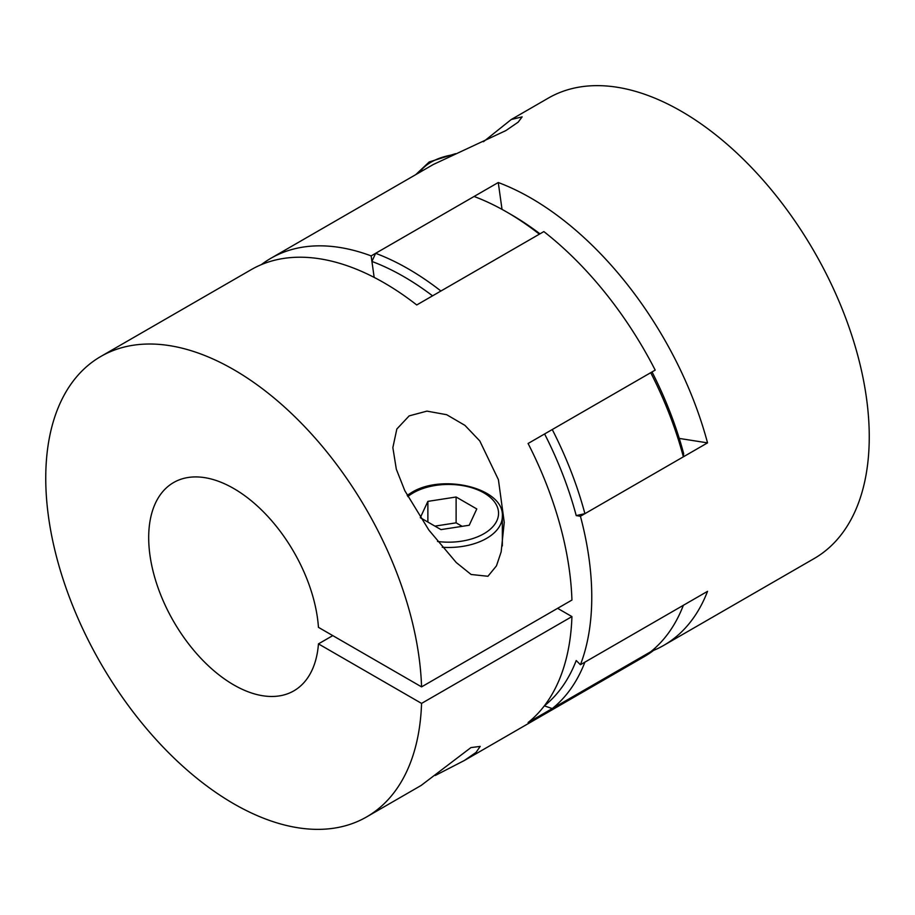 <?xml version="1.0" encoding="UTF-8"?>
<svg xmlns="http://www.w3.org/2000/svg" width="915" height="915" viewBox="0 0 915 915"><rect width="100%" height="100%" fill="white"/><g stroke="black" fill="none" stroke-linecap="round" stroke-linejoin="round"><path stroke-width="1.37" d="M409.165 415.879L396.835 429.009L392.855 447.618L396.321 469.212L404.819 490.715L428.849 530.048L456.253 562.531L471.111 574.483L487.935 576.278L496.468 565.847L501.157 551.882L504.245 522.328L498.412 479.689L479.792 440.938L464.934 425.372L446.692 414.712L426.95 411.121L409.165 415.879M421.563 686.879A265.83 153.48 -120 0 0 302.339 424.228A265.83 153.48 -120 0 0 100.81 356.473A265.83 153.48 -120 0 0 45.75 478.168A265.83 153.48 -120 0 0 161.783 745.691A265.83 153.48 -120 0 0 366.641 816.912A265.83 153.48 -120 0 0 421.563 703.406L318.454 643.886A120.254 69.437 60 0 1 293.852 690.848A120.254 69.437 60 0 1 233.725 684.889A120.254 69.437 60 0 1 155.161 578.909A120.254 69.437 60 0 1 173.598 482.548A120.254 69.437 60 0 1 233.725 488.507A120.254 69.437 60 0 1 318.454 627.347L421.563 686.879L571.932 600.057A265.83 153.48 -120 0 0 528.092 443.489L655.197 370.106A265.83 153.48 60 0 0 543.853 231.587L416.737 304.969A265.83 153.48 -120 0 0 251.19 269.662L100.81 356.473M332.774 635.616L318.454 643.886M435.334 775.451L464.328 760.514L476.029 752.439L480.192 746.4L470.928 747.589L421.117 785.459L366.641 816.912M654.694 648.369L655.197 649.147A265.83 153.48 60 0 1 644.126 656.707L464.328 760.514M655.197 649.147L528.092 722.53A265.83 153.48 -120 0 0 571.932 616.596L421.563 703.406M557.612 608.326L571.932 616.596M469.223 525.244L476.784 508.946L456.116 497.005L427.877 501.374L420.305 517.684L440.984 529.613L469.223 525.244M427.877 522.053L427.877 501.374M462.155 526.342L456.116 522.842L434.934 526.125M456.116 522.842L456.116 497.005M375.63 253.318A265.83 153.48 60 0 1 408.273 268.873A265.83 153.48 60 0 1 440.916 291.016L539.37 234.171A265.83 153.48 -120 0 0 506.738 212.028A265.83 153.48 -120 0 0 474.084 196.473L375.63 253.318L371.925 261.45L374.166 277.394L371.147 255.903A265.83 153.48 -120 0 0 270.874 258.293A265.83 153.48 -120 0 0 261.393 264.607M432.543 295.842A259.505 149.831 -120 0 0 403.79 276.627A259.505 149.831 -120 0 0 371.925 261.45M511.211 214.613L506.738 212.028A265.83 153.48 -120 0 0 506.727 212.028L511.211 214.602A259.505 149.831 60 0 1 511.211 214.613A259.505 149.831 60 0 1 539.964 233.828M584.902 513.67A265.83 153.48 60 0 0 552.26 429.535L650.725 372.691A265.83 153.48 -120 0 1 683.368 456.825L584.902 513.67L576.221 515.591A259.505 149.831 -120 0 0 544.608 433.962M652.029 371.947A259.505 149.831 60 0 1 683.642 453.577L683.368 456.825M552.26 708.576A265.83 153.48 60 0 0 584.902 662.14L683.368 605.295A265.83 153.48 -120 0 1 650.725 651.732L552.26 708.576L544.356 705.865A259.505 149.831 -120 0 0 576.221 660.527L580.43 664.725A265.83 153.48 -120 0 0 591.765 597.038A265.83 153.48 -120 0 0 580.43 516.254L707.535 442.871L679.262 438.422M580.43 516.254L576.221 515.591M270.874 258.293L433.321 164.494L505.835 130.616L518.165 122.164L522.145 116.868L511.233 119.522L483.452 141.734M511.233 119.522L548.36 98.088A265.83 153.48 60 0 1 753.217 169.309A265.83 153.48 60 0 1 869.25 436.832A265.83 153.48 60 0 1 814.19 558.527L663.81 645.338A265.83 153.48 60 0 1 653.607 650.393M371.147 255.903L498.263 182.52A265.83 153.48 60 0 1 707.535 442.871M580.43 664.725L707.535 591.342A265.83 153.48 60 0 1 663.81 645.338M502.026 209.375L498.263 182.52M437.519 541.474A50.005 28.868 0 0 0 483.909 533.72A50.005 28.868 0 0 0 483.909 492.899A50.005 28.868 0 0 0 413.191 492.899A50.005 28.868 0 0 0 407.793 496.593M407.164 495.392L411.293 492.705C442.357 473.044 504.577 488.05 502.346 516.415A53.802 31.064 180 0 1 486.586 538.375A53.802 31.064 180 0 1 442.254 547.262M453.097 154.749A50.005 28.868 0 0 0 431.091 162.149A50.005 28.868 0 0 0 419.665 172.386M502.346 516.415L502.346 545.912M455.567 153.663L429.192 161.966L415.707 174.674"/></g></svg>
